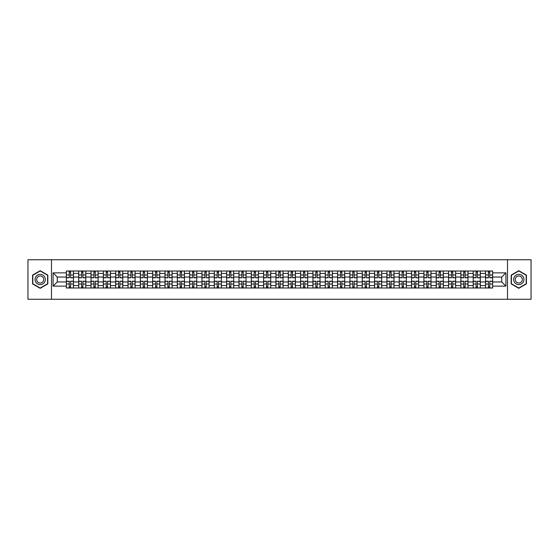 <?xml version="1.0" encoding="UTF-8"?>
<svg xmlns="http://www.w3.org/2000/svg" width="559" height="559" viewBox="0 0 559 559"><rect width="100%" height="100%" fill="white"/><g stroke="black" fill="none" stroke-linecap="round" stroke-linejoin="round"><path stroke-width="0.84" d="M507.502 299.261L531.05 299.261L531.05 259.739L27.95 259.739L27.95 299.261L507.502 299.261L507.502 259.739M78.686 287.997L78.686 273.414L73.474 273.414L73.474 287.997M73.474 273.414L73.474 271.003M78.686 273.414L78.686 271.003M85.8 271.003L85.8 287.997M91.012 287.997L91.012 271.003M98.125 271.003L98.125 287.997M103.345 287.997L103.345 271.003M110.458 271.003L110.458 287.997M115.671 287.997L115.671 271.003M122.784 271.003L122.784 287.997M128.004 287.997L128.004 271.003M135.11 271.003L135.11 287.997M140.33 287.997L140.33 271.003M147.443 271.003L147.443 287.997M152.656 287.997L152.656 271.003M159.769 271.003L159.769 287.997M164.989 287.997L164.989 271.003M172.102 271.003L172.102 287.997M177.315 287.997L177.315 271.003M184.428 271.003L184.428 287.997M189.641 287.997L189.641 271.003M196.754 271.003L196.754 287.997M201.974 287.997L201.974 271.003M209.087 271.003L209.087 287.997M214.3 287.997L214.3 271.003M221.413 271.003L221.413 287.997M226.633 287.997L226.633 271.003M233.739 271.003L233.739 287.997M238.959 287.997L238.959 271.003M246.072 271.003L246.072 287.997M251.284 287.997L251.284 271.003M258.398 271.003L258.398 287.997M263.617 287.997L263.617 271.003M270.731 271.003L270.731 287.997M275.943 287.997L275.943 271.003M283.057 271.003L283.057 287.997M288.269 287.997L288.269 271.003M295.383 271.003L295.383 287.997M300.602 287.997L300.602 271.003M307.716 271.003L307.716 287.997M312.928 287.997L312.928 271.003M320.041 271.003L320.041 287.997M325.261 287.997L325.261 271.003M332.367 271.003L332.367 287.997M337.587 287.997L337.587 271.003M344.7 271.003L344.7 287.997M349.913 287.997L349.913 271.003M357.026 271.003L357.026 287.997M362.246 287.997L362.246 271.003M369.359 271.003L369.359 287.997M374.572 287.997L374.572 271.003M381.685 271.003L381.685 287.997M386.898 287.997L386.898 271.003M394.011 271.003L394.011 287.997M399.231 287.997L399.231 271.003M406.344 271.003L406.344 287.997M411.557 287.997L411.557 271.003M418.67 271.003L418.67 287.997M423.89 287.997L423.89 271.003M430.996 271.003L430.996 287.997M436.216 287.997L436.216 271.003M443.329 271.003L443.329 287.997M448.542 287.997L448.542 271.003M455.655 271.003L455.655 287.997M460.875 287.997L460.875 271.003M467.988 271.003L467.988 287.997M473.2 287.997L473.2 271.003M480.314 271.003L480.314 287.997M485.526 287.997L485.526 271.003M485.526 281.953L480.314 281.953M473.2 281.953L467.988 281.953M460.875 281.953L455.655 281.953M448.542 281.953L443.329 281.953M436.216 281.953L430.996 281.953M423.89 281.953L418.67 281.953M411.557 281.953L406.344 281.953M399.231 281.953L394.011 281.953M386.898 281.953L381.685 281.953M374.572 281.953L369.359 281.953M362.246 281.953L357.026 281.953M349.913 281.953L344.7 281.953M337.587 281.953L332.367 281.953M325.261 281.953L320.041 281.953M312.928 281.953L307.716 281.953M300.602 281.953L295.383 281.953M288.269 281.953L283.057 281.953M275.943 281.953L270.731 281.953M263.617 281.953L258.398 281.953M251.284 281.953L246.072 281.953M238.959 281.953L233.739 281.953M226.633 281.953L221.413 281.953M214.3 281.953L209.087 281.953M201.974 281.953L196.754 281.953M189.641 281.953L184.428 281.953M177.315 281.953L172.102 281.953M164.989 281.953L159.769 281.953M152.656 281.953L147.443 281.953M140.33 281.953L135.11 281.953M128.004 281.953L122.784 281.953M115.671 281.953L110.458 281.953M103.345 281.953L98.125 281.953M91.012 281.953L85.8 281.953M78.686 281.953L73.474 281.953M485.526 277.047L480.314 277.047M473.2 277.047L467.988 277.047M460.875 277.047L455.655 277.047M448.542 277.047L443.329 277.047M436.216 277.047L430.996 277.047M423.89 277.047L418.67 277.047M411.557 277.047L406.344 277.047M399.231 277.047L394.011 277.047M386.898 277.047L381.685 277.047M374.572 277.047L369.359 277.047M362.246 277.047L357.026 277.047M349.913 277.047L344.7 277.047M337.587 277.047L332.367 277.047M325.261 277.047L320.041 277.047M312.928 277.047L307.716 277.047M300.602 277.047L295.383 277.047M288.269 277.047L283.057 277.047M275.943 277.047L270.731 277.047M263.617 277.047L258.398 277.047M251.284 277.047L246.072 277.047M238.959 277.047L233.739 277.047M226.633 277.047L221.413 277.047M214.3 277.047L209.087 277.047M201.974 277.047L196.754 277.047M189.641 277.047L184.428 277.047M177.315 277.047L172.102 277.047M164.989 277.047L159.769 277.047M152.656 277.047L147.443 277.047M140.33 277.047L135.11 277.047M128.004 277.047L122.784 277.047M115.671 277.047L110.458 277.047M103.345 277.047L98.125 277.047M91.012 277.047L85.8 277.047M78.686 277.047L73.474 277.047M57.27 281.953L66.36 281.953L66.36 277.047L57.27 277.047L57.27 281.953L53.084 286.138L53.084 272.862L66.36 272.862L66.36 277.047M492.64 277.047L492.64 281.953L501.73 281.953L501.73 277.047L492.64 277.047L492.64 271.003L66.36 271.003L66.36 272.862M492.64 272.862L505.916 272.862L505.916 286.138L492.64 286.138L492.64 281.953M66.36 281.953L66.36 287.997L492.64 287.997L492.64 286.138M66.36 286.138L53.084 286.138M51.498 299.261L51.498 259.739M47.822 275.098L40.199 270.696L32.576 275.098L32.576 283.902L40.199 288.304L47.822 283.902L47.822 275.098M526.424 275.098L518.801 270.696L511.178 275.098L511.178 283.902L518.801 288.304L526.424 283.902L526.424 275.098M70.588 286.809L69.246 286.809M69.246 272.191L70.588 272.191M82.914 286.809L81.572 286.809M81.572 272.191L82.914 272.191M95.247 286.809L93.898 286.809M93.898 272.191L95.247 272.191M107.573 286.809L106.231 286.809M106.231 272.191L107.573 272.191M119.899 286.809L118.557 286.809M118.557 272.191L119.899 272.191M132.231 286.809L130.883 286.809M130.883 272.191L132.231 272.191M144.557 286.809L143.216 286.809M143.216 272.191L144.557 272.191M156.883 286.809L155.542 286.809M155.542 272.191L156.883 272.191M169.216 286.809L167.875 286.809M167.875 272.191L169.216 272.191M181.542 286.809L180.201 286.809M180.201 272.191L181.542 272.191M193.875 286.809L192.527 286.809M192.527 272.191L193.875 272.191M206.201 286.809L204.86 286.809M204.86 272.191L206.201 272.191M218.527 286.809L217.185 286.809M217.185 272.191L218.527 272.191M230.86 286.809L229.511 286.809M229.511 272.191L230.86 272.191M243.186 286.809L241.844 286.809M241.844 272.191L243.186 272.191M255.512 286.809L254.17 286.809M254.17 272.191L255.512 272.191M267.845 286.809L266.496 286.809M266.496 272.191L267.845 272.191M280.171 286.809L278.829 286.809M278.829 272.191L280.171 272.191M292.504 286.809L291.155 286.809M291.155 272.191L292.504 272.191M304.83 286.809L303.488 286.809M303.488 272.191L304.83 272.191M317.156 286.809L315.814 286.809M315.814 272.191L317.156 272.191M329.489 286.809L328.14 286.809M328.14 272.191L329.489 272.191M341.815 286.809L340.473 286.809M340.473 272.191L341.815 272.191M354.14 286.809L352.799 286.809M352.799 272.191L354.14 272.191M366.473 286.809L365.125 286.809M365.125 272.191L366.473 272.191M378.799 286.809L377.458 286.809M377.458 272.191L378.799 272.191M391.125 286.809L389.784 286.809M389.784 272.191L391.125 272.191M403.458 286.809L402.117 286.809M402.117 272.191L403.458 272.191M415.784 286.809L414.443 286.809M414.443 272.191L415.784 272.191M428.117 286.809L426.769 286.809M426.769 272.191L428.117 272.191M440.443 286.809L439.101 286.809M439.101 272.191L440.443 272.191M452.769 286.809L451.427 286.809M451.427 272.191L452.769 272.191M465.102 286.809L463.753 286.809M463.753 272.191L465.102 272.191M477.428 286.809L476.086 286.809M476.086 272.191L477.428 272.191M489.754 286.809L488.412 286.809M488.412 272.191L489.754 272.191M53.084 272.862L57.27 277.047M501.73 281.953L505.916 286.138M501.73 277.047L505.916 272.862M70.588 277.802L70.588 271.08L73.432 271.08L73.432 277.802L70.588 277.802M69.246 272.114L70.588 272.114M71.734 271.08L66.395 271.08L66.395 277.802L69.246 277.802L69.246 271.08L68.1 271.08M69.246 281.198L69.246 287.92L66.395 287.92L66.395 281.198L69.246 281.198M70.588 286.886L69.246 286.886M68.1 287.92L73.432 287.92L73.432 281.198L70.588 281.198L70.588 287.92L71.734 287.92M82.914 277.802L82.914 271.08L85.758 271.08L85.758 277.802L82.914 277.802M81.572 272.114L82.914 272.114M84.06 271.08L78.728 271.08L78.728 277.802L81.572 277.802L81.572 271.08L80.426 271.08M95.247 277.802L95.247 271.08L98.091 271.08L98.091 277.802L95.247 277.802M93.898 272.114L95.247 272.114M96.393 271.08L91.054 271.08L91.054 277.802L93.898 277.802L93.898 271.08L92.752 271.08M107.573 277.802L107.573 271.08L110.416 271.08L110.416 277.802L107.573 277.802M106.231 272.114L107.573 272.114M108.719 271.08L103.38 271.08L103.38 277.802L106.231 277.802L106.231 271.08L105.085 271.08M35.748 282.071A5.136 5.136 0 0 0 42.77 283.951A5.136 5.136 0 0 0 44.65 276.929A5.136 5.136 0 0 0 37.628 275.049A5.136 5.136 0 0 0 35.748 282.071M37.153 281.261A3.515 3.515 0 0 0 41.96 282.547A3.515 3.515 0 0 0 43.246 277.739A3.515 3.515 0 0 0 38.438 276.453A3.515 3.515 0 0 0 37.153 281.261M40.199 270.968L47.592 275.231L47.592 283.769L40.199 288.032L32.813 283.769L32.813 275.231L40.199 270.968M514.35 282.071A5.136 5.136 0 0 0 521.372 283.951A5.136 5.136 0 0 0 523.252 276.929A5.136 5.136 0 0 0 516.23 275.049A5.136 5.136 0 0 0 514.35 282.071M515.754 281.261A3.515 3.515 0 0 0 520.562 282.547A3.515 3.515 0 0 0 521.847 277.739A3.515 3.515 0 0 0 517.04 276.453A3.515 3.515 0 0 0 515.754 281.261M518.801 270.968L526.187 275.231L526.187 283.769L518.801 288.032L511.408 283.769L511.408 275.231L518.801 270.968M81.572 281.198L81.572 287.92L78.728 287.92L78.728 281.198L81.572 281.198M82.914 286.886L81.572 286.886M80.426 287.92L85.758 287.92L85.758 281.198L82.914 281.198L82.914 287.92L84.06 287.92M93.898 281.198L93.898 287.92L91.054 287.92L91.054 281.198L93.898 281.198M95.247 286.886L93.898 286.886M92.752 287.92L98.091 287.92L98.091 281.198L95.247 281.198L95.247 287.92L96.393 287.92M106.231 281.198L106.231 287.92L103.38 287.92L103.38 281.198L106.231 281.198M107.573 286.886L106.231 286.886M105.085 287.92L110.416 287.92L110.416 281.198L107.573 281.198L107.573 287.92L108.719 287.92M119.899 277.802L119.899 271.08L122.742 271.08L122.742 277.802L119.899 277.802M118.557 272.114L119.899 272.114M121.044 271.08L115.713 271.08L115.713 277.802L118.557 277.802L118.557 271.08L117.411 271.08M132.231 277.802L132.231 271.08L135.075 271.08L135.075 277.802L132.231 277.802M130.883 272.114L132.231 272.114M133.377 271.08L128.039 271.08L128.039 277.802L130.883 277.802L130.883 271.08L129.737 271.08M118.557 281.198L118.557 287.92L115.713 287.92L115.713 281.198L118.557 281.198M119.899 286.886L118.557 286.886M117.411 287.92L122.742 287.92L122.742 281.198L119.899 281.198L119.899 287.92L121.044 287.92M130.883 281.198L130.883 287.92L128.039 287.92L128.039 281.198L130.883 281.198M132.231 286.886L130.883 286.886M129.737 287.92L135.075 287.92L135.075 281.198L132.231 281.198L132.231 287.92L133.377 287.92M144.557 277.802L144.557 271.08L147.401 271.08L147.401 277.802L144.557 277.802M143.216 272.114L144.557 272.114M145.703 271.08L140.372 271.08L140.372 277.802L143.216 277.802L143.216 271.08L142.07 271.08M156.883 277.802L156.883 271.08L159.734 271.08L159.734 277.802L156.883 277.802M155.542 272.114L156.883 272.114M158.029 271.08L152.698 271.08L152.698 277.802L155.542 277.802L155.542 271.08L154.396 271.08M169.216 277.802L169.216 271.08L172.06 271.08L172.06 277.802L169.216 277.802M167.875 272.114L169.216 272.114M170.362 271.08L165.024 271.08L165.024 277.802L167.875 277.802L167.875 271.08L166.729 271.08M181.542 277.802L181.542 271.08L184.386 271.08L184.386 277.802L181.542 277.802M180.201 272.114L181.542 272.114M182.688 271.08L177.357 271.08L177.357 277.802L180.201 277.802L180.201 271.08L179.055 271.08M193.875 277.802L193.875 271.08L196.719 271.08L196.719 277.802L193.875 277.802M192.527 272.114L193.875 272.114M195.021 271.08L189.683 271.08L189.683 277.802L192.527 277.802L192.527 271.08L191.381 271.08M206.201 277.802L206.201 271.08L209.045 271.08L209.045 277.802L206.201 277.802M204.86 272.114L206.201 272.114M207.347 271.08L202.009 271.08L202.009 277.802L204.86 277.802L204.86 271.08L203.714 271.08M218.527 277.802L218.527 271.08L221.371 271.08L221.371 277.802L218.527 277.802M217.185 272.114L218.527 272.114M219.673 271.08L214.342 271.08L214.342 277.802L217.185 277.802L217.185 271.08L216.04 271.08M230.86 277.802L230.86 271.08L233.704 271.08L233.704 277.802L230.86 277.802M229.511 272.114L230.86 272.114M232.006 271.08L226.668 271.08L226.668 277.802L229.511 277.802L229.511 271.08L228.365 271.08M143.216 281.198L143.216 287.92L140.372 287.92L140.372 281.198L143.216 281.198M144.557 286.886L143.216 286.886M142.07 287.92L147.401 287.92L147.401 281.198L144.557 281.198L144.557 287.92L145.703 287.92M155.542 281.198L155.542 287.92L152.698 287.92L152.698 281.198L155.542 281.198M156.883 286.886L155.542 286.886M154.396 287.92L159.734 287.92L159.734 281.198L156.883 281.198L156.883 287.92L158.029 287.92M167.875 281.198L167.875 287.92L165.024 287.92L165.024 281.198L167.875 281.198M169.216 286.886L167.875 286.886M166.729 287.92L172.06 287.92L172.06 281.198L169.216 281.198L169.216 287.92L170.362 287.92M180.201 281.198L180.201 287.92L177.357 287.92L177.357 281.198L180.201 281.198M181.542 286.886L180.201 286.886M179.055 287.92L184.386 287.92L184.386 281.198L181.542 281.198L181.542 287.92L182.688 287.92M192.527 281.198L192.527 287.92L189.683 287.92L189.683 281.198L192.527 281.198M193.875 286.886L192.527 286.886M191.381 287.92L196.719 287.92L196.719 281.198L193.875 281.198L193.875 287.92L195.021 287.92M204.86 281.198L204.86 287.92L202.009 287.92L202.009 281.198L204.86 281.198M206.201 286.886L204.86 286.886M203.714 287.92L209.045 287.92L209.045 281.198L206.201 281.198L206.201 287.92L207.347 287.92M217.185 281.198L217.185 287.92L214.342 287.92L214.342 281.198L217.185 281.198M218.527 286.886L217.185 286.886M216.04 287.92L221.371 287.92L221.371 281.198L218.527 281.198L218.527 287.92L219.673 287.92M229.511 281.198L229.511 287.92L226.668 287.92L226.668 281.198L229.511 281.198M230.86 286.886L229.511 286.886M228.365 287.92L233.704 287.92L233.704 281.198L230.86 281.198L230.86 287.92L232.006 287.92M243.186 277.802L243.186 271.08L246.03 271.08L246.03 277.802L243.186 277.802M241.844 272.114L243.186 272.114M244.332 271.08L239 271.08L239 277.802L241.844 277.802L241.844 271.08L240.698 271.08M255.512 277.802L255.512 271.08L258.363 271.08L258.363 277.802L255.512 277.802M254.17 272.114L255.512 272.114M256.658 271.08L251.326 271.08L251.326 277.802L254.17 277.802L254.17 271.08L253.024 271.08M267.845 277.802L267.845 271.08L270.689 271.08L270.689 277.802L267.845 277.802M266.496 272.114L267.845 272.114M268.991 271.08L263.652 271.08L263.652 277.802L266.496 277.802L266.496 271.08L265.35 271.08M280.171 277.802L280.171 271.08L283.015 271.08L283.015 277.802L280.171 277.802M278.829 272.114L280.171 272.114M281.317 271.08L275.985 271.08L275.985 277.802L278.829 277.802L278.829 271.08L277.683 271.08M292.504 277.802L292.504 271.08L295.348 271.08L295.348 277.802L292.504 277.802M291.155 272.114L292.504 272.114M293.65 271.08L288.311 271.08L288.311 277.802L291.155 277.802L291.155 271.08L290.009 271.08M304.83 277.802L304.83 271.08L307.674 271.08L307.674 277.802L304.83 277.802M303.488 272.114L304.83 272.114M305.976 271.08L300.637 271.08L300.637 277.802L303.488 277.802L303.488 271.08L302.342 271.08M317.156 277.802L317.156 271.08L320 271.08L320 277.802L317.156 277.802M315.814 272.114L317.156 272.114M318.302 271.08L312.97 271.08L312.97 277.802L315.814 277.802L315.814 271.08L314.668 271.08M329.489 277.802L329.489 271.08L332.332 271.08L332.332 277.802L329.489 277.802M328.14 272.114L329.489 272.114M330.635 271.08L325.296 271.08L325.296 277.802L328.14 277.802L328.14 271.08L326.994 271.08M341.815 277.802L341.815 271.08L344.658 271.08L344.658 277.802L341.815 277.802M340.473 272.114L341.815 272.114M342.96 271.08L337.629 271.08L337.629 277.802L340.473 277.802L340.473 271.08L339.327 271.08M354.14 277.802L354.14 271.08L356.991 271.08L356.991 277.802L354.14 277.802M352.799 272.114L354.14 272.114M355.286 271.08L349.955 271.08L349.955 277.802L352.799 277.802L352.799 271.08L351.653 271.08M366.473 277.802L366.473 271.08L369.317 271.08L369.317 277.802L366.473 277.802M365.125 272.114L366.473 272.114M367.619 271.08L362.281 271.08L362.281 277.802L365.125 277.802L365.125 271.08L363.979 271.08M378.799 277.802L378.799 271.08L381.643 271.08L381.643 277.802L378.799 277.802M377.458 272.114L378.799 272.114M379.945 271.08L374.614 271.08L374.614 277.802L377.458 277.802L377.458 271.08L376.312 271.08M391.125 277.802L391.125 271.08L393.976 271.08L393.976 277.802L391.125 277.802M389.784 272.114L391.125 272.114M392.271 271.08L386.94 271.08L386.94 277.802L389.784 277.802L389.784 271.08L388.638 271.08M403.458 277.802L403.458 271.08L406.302 271.08L406.302 277.802L403.458 277.802M402.117 272.114L403.458 272.114M404.604 271.08L399.266 271.08L399.266 277.802L402.117 277.802L402.117 271.08L400.971 271.08M415.784 277.802L415.784 271.08L418.628 271.08L418.628 277.802L415.784 277.802M414.443 272.114L415.784 272.114M416.93 271.08L411.599 271.08L411.599 277.802L414.443 277.802L414.443 271.08L413.297 271.08M241.844 281.198L241.844 287.92L239 287.92L239 281.198L241.844 281.198M243.186 286.886L241.844 286.886M240.698 287.92L246.03 287.92L246.03 281.198L243.186 281.198L243.186 287.92L244.332 287.92M254.17 281.198L254.17 287.92L251.326 287.92L251.326 281.198L254.17 281.198M255.512 286.886L254.17 286.886M253.024 287.92L258.363 287.92L258.363 281.198L255.512 281.198L255.512 287.92L256.658 287.92M266.496 281.198L266.496 287.92L263.652 287.92L263.652 281.198L266.496 281.198M267.845 286.886L266.496 286.886M265.35 287.92L270.689 287.92L270.689 281.198L267.845 281.198L267.845 287.92L268.991 287.92M278.829 281.198L278.829 287.92L275.985 287.92L275.985 281.198L278.829 281.198M280.171 286.886L278.829 286.886M277.683 287.92L283.015 287.92L283.015 281.198L280.171 281.198L280.171 287.92L281.317 287.92M291.155 281.198L291.155 287.92L288.311 287.92L288.311 281.198L291.155 281.198M292.504 286.886L291.155 286.886M290.009 287.92L295.348 287.92L295.348 281.198L292.504 281.198L292.504 287.92L293.65 287.92M303.488 281.198L303.488 287.92L300.637 287.92L300.637 281.198L303.488 281.198M304.83 286.886L303.488 286.886M302.342 287.92L307.674 287.92L307.674 281.198L304.83 281.198L304.83 287.92L305.976 287.92M315.814 281.198L315.814 287.92L312.97 287.92L312.97 281.198L315.814 281.198M317.156 286.886L315.814 286.886M314.668 287.92L320 287.92L320 281.198L317.156 281.198L317.156 287.92L318.302 287.92M328.14 281.198L328.14 287.92L325.296 287.92L325.296 281.198L328.14 281.198M329.489 286.886L328.14 286.886M326.994 287.92L332.332 287.92L332.332 281.198L329.489 281.198L329.489 287.92L330.635 287.92M340.473 281.198L340.473 287.92L337.629 287.92L337.629 281.198L340.473 281.198M341.815 286.886L340.473 286.886M339.327 287.92L344.658 287.92L344.658 281.198L341.815 281.198L341.815 287.92L342.96 287.92M352.799 281.198L352.799 287.92L349.955 287.92L349.955 281.198L352.799 281.198M354.14 286.886L352.799 286.886M351.653 287.92L356.991 287.92L356.991 281.198L354.14 281.198L354.14 287.92L355.286 287.92M365.125 281.198L365.125 287.92L362.281 287.92L362.281 281.198L365.125 281.198M366.473 286.886L365.125 286.886M363.979 287.92L369.317 287.92L369.317 281.198L366.473 281.198L366.473 287.92L367.619 287.92M377.458 281.198L377.458 287.92L374.614 287.92L374.614 281.198L377.458 281.198M378.799 286.886L377.458 286.886M376.312 287.92L381.643 287.92L381.643 281.198L378.799 281.198L378.799 287.92L379.945 287.92M389.784 281.198L389.784 287.92L386.94 287.92L386.94 281.198L389.784 281.198M391.125 286.886L389.784 286.886M388.638 287.92L393.976 287.92L393.976 281.198L391.125 281.198L391.125 287.92L392.271 287.92M402.117 281.198L402.117 287.92L399.266 287.92L399.266 281.198L402.117 281.198M403.458 286.886L402.117 286.886M400.971 287.92L406.302 287.92L406.302 281.198L403.458 281.198L403.458 287.92L404.604 287.92M414.443 281.198L414.443 287.92L411.599 287.92L411.599 281.198L414.443 281.198M415.784 286.886L414.443 286.886M413.297 287.92L418.628 287.92L418.628 281.198L415.784 281.198L415.784 287.92L416.93 287.92M428.117 277.802L428.117 271.08L430.961 271.08L430.961 277.802L428.117 277.802M426.769 272.114L428.117 272.114M429.263 271.08L423.925 271.08L423.925 277.802L426.769 277.802L426.769 271.08L425.623 271.08M426.769 281.198L426.769 287.92L423.925 287.92L423.925 281.198L426.769 281.198M428.117 286.886L426.769 286.886M425.623 287.92L430.961 287.92L430.961 281.198L428.117 281.198L428.117 287.92L429.263 287.92M440.443 277.802L440.443 271.08L443.287 271.08L443.287 277.802L440.443 277.802M439.101 272.114L440.443 272.114M441.589 271.08L436.258 271.08L436.258 277.802L439.101 277.802L439.101 271.08L437.956 271.08M439.101 281.198L439.101 287.92L436.258 287.92L436.258 281.198L439.101 281.198M440.443 286.886L439.101 286.886M437.956 287.92L443.287 287.92L443.287 281.198L440.443 281.198L440.443 287.92L441.589 287.92M452.769 277.802L452.769 271.08L455.62 271.08L455.62 277.802L452.769 277.802M451.427 272.114L452.769 272.114M453.915 271.08L448.584 271.08L448.584 277.802L451.427 277.802L451.427 271.08L450.281 271.08M451.427 281.198L451.427 287.92L448.584 287.92L448.584 281.198L451.427 281.198M452.769 286.886L451.427 286.886M450.281 287.92L455.62 287.92L455.62 281.198L452.769 281.198L452.769 287.92L453.915 287.92M465.102 277.802L465.102 271.08L467.946 271.08L467.946 277.802L465.102 277.802M463.753 272.114L465.102 272.114M466.248 271.08L460.909 271.08L460.909 277.802L463.753 277.802L463.753 271.08L462.607 271.08M463.753 281.198L463.753 287.92L460.909 287.92L460.909 281.198L463.753 281.198M465.102 286.886L463.753 286.886M462.607 287.92L467.946 287.92L467.946 281.198L465.102 281.198L465.102 287.92L466.248 287.92M477.428 277.802L477.428 271.08L480.272 271.08L480.272 277.802L477.428 277.802M476.086 272.114L477.428 272.114M478.574 271.08L473.242 271.08L473.242 277.802L476.086 277.802L476.086 271.08L474.94 271.08M476.086 281.198L476.086 287.92L473.242 287.92L473.242 281.198L476.086 281.198M477.428 286.886L476.086 286.886M474.94 287.92L480.272 287.92L480.272 281.198L477.428 281.198L477.428 287.92L478.574 287.92M489.754 277.802L489.754 271.08L492.605 271.08L492.605 277.802L489.754 277.802M488.412 272.114L489.754 272.114M490.9 271.08L485.568 271.08L485.568 277.802L488.412 277.802L488.412 271.08L487.266 271.08M488.412 281.198L488.412 287.92L485.568 287.92L485.568 281.198L488.412 281.198M489.754 286.886L488.412 286.886M487.266 287.92L492.605 287.92L492.605 281.198L489.754 281.198L489.754 287.92L490.9 287.92M473.2 273.414L467.988 273.414M460.875 273.414L455.655 273.414M448.542 273.414L443.329 273.414M436.216 273.414L430.996 273.414M423.89 273.414L418.67 273.414M411.557 273.414L406.344 273.414M399.231 273.414L394.011 273.414M386.898 273.414L381.685 273.414M374.572 273.414L369.359 273.414M362.246 273.414L357.026 273.414M349.913 273.414L344.7 273.414M337.587 273.414L332.367 273.414M325.261 273.414L320.041 273.414M312.928 273.414L307.716 273.414M300.602 273.414L295.383 273.414M288.269 273.414L283.057 273.414M275.943 273.414L270.731 273.414M263.617 273.414L258.398 273.414M251.284 273.414L246.072 273.414M238.959 273.414L233.739 273.414M226.633 273.414L221.413 273.414M214.3 273.414L209.087 273.414M201.974 273.414L196.754 273.414M189.641 273.414L184.428 273.414M177.315 273.414L172.102 273.414M164.989 273.414L159.769 273.414M152.656 273.414L147.443 273.414M140.33 273.414L135.11 273.414M128.004 273.414L122.784 273.414M115.671 273.414L110.458 273.414M103.345 273.414L98.125 273.414M91.012 273.414L85.8 273.414M485.526 273.414L480.314 273.414M473.2 285.586L467.988 285.586M460.875 285.586L455.655 285.586M448.542 285.586L443.329 285.586M436.216 285.586L430.996 285.586M423.89 285.586L418.67 285.586M411.557 285.586L406.344 285.586M399.231 285.586L394.011 285.586M386.898 285.586L381.685 285.586M374.572 285.586L369.359 285.586M362.246 285.586L357.026 285.586M349.913 285.586L344.7 285.586M337.587 285.586L332.367 285.586M325.261 285.586L320.041 285.586M312.928 285.586L307.716 285.586M300.602 285.586L295.383 285.586M288.269 285.586L283.057 285.586M275.943 285.586L270.731 285.586M263.617 285.586L258.398 285.586M251.284 285.586L246.072 285.586M238.959 285.586L233.739 285.586M226.633 285.586L221.413 285.586M214.3 285.586L209.087 285.586M201.974 285.586L196.754 285.586M189.641 285.586L184.428 285.586M177.315 285.586L172.102 285.586M164.989 285.586L159.769 285.586M152.656 285.586L147.443 285.586M140.33 285.586L135.11 285.586M128.004 285.586L122.784 285.586M115.671 285.586L110.458 285.586M103.345 285.586L98.125 285.586M91.012 285.586L85.8 285.586M78.686 285.586L73.474 285.586M485.526 285.586L480.314 285.586M70.588 277.634L73.432 277.634M70.588 274.965L73.432 274.965M66.395 277.634L69.246 277.634M66.395 274.965L69.246 274.965M69.246 281.366L66.395 281.366M69.246 284.035L66.395 284.035M73.432 281.366L70.588 281.366M73.432 284.035L70.588 284.035M82.914 277.634L85.758 277.634M82.914 274.965L85.758 274.965M78.728 277.634L81.572 277.634M78.728 274.965L81.572 274.965M95.247 277.634L98.091 277.634M95.247 274.965L98.091 274.965M91.054 277.634L93.898 277.634M91.054 274.965L93.898 274.965M107.573 277.634L110.416 277.634M107.573 274.965L110.416 274.965M103.38 277.634L106.231 277.634M103.38 274.965L106.231 274.965M81.572 281.366L78.728 281.366M81.572 284.035L78.728 284.035M85.758 281.366L82.914 281.366M85.758 284.035L82.914 284.035M93.898 281.366L91.054 281.366M93.898 284.035L91.054 284.035M98.091 281.366L95.247 281.366M98.091 284.035L95.247 284.035M106.231 281.366L103.38 281.366M106.231 284.035L103.38 284.035M110.416 281.366L107.573 281.366M110.416 284.035L107.573 284.035M119.899 277.634L122.742 277.634M119.899 274.965L122.742 274.965M115.713 277.634L118.557 277.634M115.713 274.965L118.557 274.965M132.231 277.634L135.075 277.634M132.231 274.965L135.075 274.965M128.039 277.634L130.883 277.634M128.039 274.965L130.883 274.965M118.557 281.366L115.713 281.366M118.557 284.035L115.713 284.035M122.742 281.366L119.899 281.366M122.742 284.035L119.899 284.035M130.883 281.366L128.039 281.366M130.883 284.035L128.039 284.035M135.075 281.366L132.231 281.366M135.075 284.035L132.231 284.035M144.557 277.634L147.401 277.634M144.557 274.965L147.401 274.965M140.372 277.634L143.216 277.634M140.372 274.965L143.216 274.965M156.883 277.634L159.734 277.634M156.883 274.965L159.734 274.965M152.698 277.634L155.542 277.634M152.698 274.965L155.542 274.965M169.216 277.634L172.06 277.634M169.216 274.965L172.06 274.965M165.024 277.634L167.875 277.634M165.024 274.965L167.875 274.965M181.542 277.634L184.386 277.634M181.542 274.965L184.386 274.965M177.357 277.634L180.201 277.634M177.357 274.965L180.201 274.965M193.875 277.634L196.719 277.634M193.875 274.965L196.719 274.965M189.683 277.634L192.527 277.634M189.683 274.965L192.527 274.965M206.201 277.634L209.045 277.634M206.201 274.965L209.045 274.965M202.009 277.634L204.86 277.634M202.009 274.965L204.86 274.965M218.527 277.634L221.371 277.634M218.527 274.965L221.371 274.965M214.342 277.634L217.185 277.634M214.342 274.965L217.185 274.965M230.86 277.634L233.704 277.634M230.86 274.965L233.704 274.965M226.668 277.634L229.511 277.634M226.668 274.965L229.511 274.965M143.216 281.366L140.372 281.366M143.216 284.035L140.372 284.035M147.401 281.366L144.557 281.366M147.401 284.035L144.557 284.035M155.542 281.366L152.698 281.366M155.542 284.035L152.698 284.035M159.734 281.366L156.883 281.366M159.734 284.035L156.883 284.035M167.875 281.366L165.024 281.366M167.875 284.035L165.024 284.035M172.06 281.366L169.216 281.366M172.06 284.035L169.216 284.035M180.201 281.366L177.357 281.366M180.201 284.035L177.357 284.035M184.386 281.366L181.542 281.366M184.386 284.035L181.542 284.035M192.527 281.366L189.683 281.366M192.527 284.035L189.683 284.035M196.719 281.366L193.875 281.366M196.719 284.035L193.875 284.035M204.86 281.366L202.009 281.366M204.86 284.035L202.009 284.035M209.045 281.366L206.201 281.366M209.045 284.035L206.201 284.035M217.185 281.366L214.342 281.366M217.185 284.035L214.342 284.035M221.371 281.366L218.527 281.366M221.371 284.035L218.527 284.035M229.511 281.366L226.668 281.366M229.511 284.035L226.668 284.035M233.704 281.366L230.86 281.366M233.704 284.035L230.86 284.035M243.186 277.634L246.03 277.634M243.186 274.965L246.03 274.965M239 277.634L241.844 277.634M239 274.965L241.844 274.965M255.512 277.634L258.363 277.634M255.512 274.965L258.363 274.965M251.326 277.634L254.17 277.634M251.326 274.965L254.17 274.965M267.845 277.634L270.689 277.634M267.845 274.965L270.689 274.965M263.652 277.634L266.496 277.634M263.652 274.965L266.496 274.965M280.171 277.634L283.015 277.634M280.171 274.965L283.015 274.965M275.985 277.634L278.829 277.634M275.985 274.965L278.829 274.965M292.504 277.634L295.348 277.634M292.504 274.965L295.348 274.965M288.311 277.634L291.155 277.634M288.311 274.965L291.155 274.965M304.83 277.634L307.674 277.634M304.83 274.965L307.674 274.965M300.637 277.634L303.488 277.634M300.637 274.965L303.488 274.965M317.156 277.634L320 277.634M317.156 274.965L320 274.965M312.97 277.634L315.814 277.634M312.97 274.965L315.814 274.965M329.489 277.634L332.332 277.634M329.489 274.965L332.332 274.965M325.296 277.634L328.14 277.634M325.296 274.965L328.14 274.965M341.815 277.634L344.658 277.634M341.815 274.965L344.658 274.965M337.629 277.634L340.473 277.634M337.629 274.965L340.473 274.965M354.14 277.634L356.991 277.634M354.14 274.965L356.991 274.965M349.955 277.634L352.799 277.634M349.955 274.965L352.799 274.965M366.473 277.634L369.317 277.634M366.473 274.965L369.317 274.965M362.281 277.634L365.125 277.634M362.281 274.965L365.125 274.965M378.799 277.634L381.643 277.634M378.799 274.965L381.643 274.965M374.614 277.634L377.458 277.634M374.614 274.965L377.458 274.965M391.125 277.634L393.976 277.634M391.125 274.965L393.976 274.965M386.94 277.634L389.784 277.634M386.94 274.965L389.784 274.965M403.458 277.634L406.302 277.634M403.458 274.965L406.302 274.965M399.266 277.634L402.117 277.634M399.266 274.965L402.117 274.965M415.784 277.634L418.628 277.634M415.784 274.965L418.628 274.965M411.599 277.634L414.443 277.634M411.599 274.965L414.443 274.965M241.844 281.366L239 281.366M241.844 284.035L239 284.035M246.03 281.366L243.186 281.366M246.03 284.035L243.186 284.035M254.17 281.366L251.326 281.366M254.17 284.035L251.326 284.035M258.363 281.366L255.512 281.366M258.363 284.035L255.512 284.035M266.496 281.366L263.652 281.366M266.496 284.035L263.652 284.035M270.689 281.366L267.845 281.366M270.689 284.035L267.845 284.035M278.829 281.366L275.985 281.366M278.829 284.035L275.985 284.035M283.015 281.366L280.171 281.366M283.015 284.035L280.171 284.035M291.155 281.366L288.311 281.366M291.155 284.035L288.311 284.035M295.348 281.366L292.504 281.366M295.348 284.035L292.504 284.035M303.488 281.366L300.637 281.366M303.488 284.035L300.637 284.035M307.674 281.366L304.83 281.366M307.674 284.035L304.83 284.035M315.814 281.366L312.97 281.366M315.814 284.035L312.97 284.035M320 281.366L317.156 281.366M320 284.035L317.156 284.035M328.14 281.366L325.296 281.366M328.14 284.035L325.296 284.035M332.332 281.366L329.489 281.366M332.332 284.035L329.489 284.035M340.473 281.366L337.629 281.366M340.473 284.035L337.629 284.035M344.658 281.366L341.815 281.366M344.658 284.035L341.815 284.035M352.799 281.366L349.955 281.366M352.799 284.035L349.955 284.035M356.991 281.366L354.14 281.366M356.991 284.035L354.14 284.035M365.125 281.366L362.281 281.366M365.125 284.035L362.281 284.035M369.317 281.366L366.473 281.366M369.317 284.035L366.473 284.035M377.458 281.366L374.614 281.366M377.458 284.035L374.614 284.035M381.643 281.366L378.799 281.366M381.643 284.035L378.799 284.035M389.784 281.366L386.94 281.366M389.784 284.035L386.94 284.035M393.976 281.366L391.125 281.366M393.976 284.035L391.125 284.035M402.117 281.366L399.266 281.366M402.117 284.035L399.266 284.035M406.302 281.366L403.458 281.366M406.302 284.035L403.458 284.035M414.443 281.366L411.599 281.366M414.443 284.035L411.599 284.035M418.628 281.366L415.784 281.366M418.628 284.035L415.784 284.035M428.117 277.634L430.961 277.634M428.117 274.965L430.961 274.965M423.925 277.634L426.769 277.634M423.925 274.965L426.769 274.965M426.769 281.366L423.925 281.366M426.769 284.035L423.925 284.035M430.961 281.366L428.117 281.366M430.961 284.035L428.117 284.035M440.443 277.634L443.287 277.634M440.443 274.965L443.287 274.965M436.258 277.634L439.101 277.634M436.258 274.965L439.101 274.965M439.101 281.366L436.258 281.366M439.101 284.035L436.258 284.035M443.287 281.366L440.443 281.366M443.287 284.035L440.443 284.035M452.769 277.634L455.62 277.634M452.769 274.965L455.62 274.965M448.584 277.634L451.427 277.634M448.584 274.965L451.427 274.965M451.427 281.366L448.584 281.366M451.427 284.035L448.584 284.035M455.62 281.366L452.769 281.366M455.62 284.035L452.769 284.035M465.102 277.634L467.946 277.634M465.102 274.965L467.946 274.965M460.909 277.634L463.753 277.634M460.909 274.965L463.753 274.965M463.753 281.366L460.909 281.366M463.753 284.035L460.909 284.035M467.946 281.366L465.102 281.366M467.946 284.035L465.102 284.035M477.428 277.634L480.272 277.634M477.428 274.965L480.272 274.965M473.242 277.634L476.086 277.634M473.242 274.965L476.086 274.965M476.086 281.366L473.242 281.366M476.086 284.035L473.242 284.035M480.272 281.366L477.428 281.366M480.272 284.035L477.428 284.035M489.754 277.634L492.605 277.634M489.754 274.965L492.605 274.965M485.568 277.634L488.412 277.634M485.568 274.965L488.412 274.965M488.412 281.366L485.568 281.366M488.412 284.035L485.568 284.035M492.605 281.366L489.754 281.366M492.605 284.035L489.754 284.035"/></g></svg>
